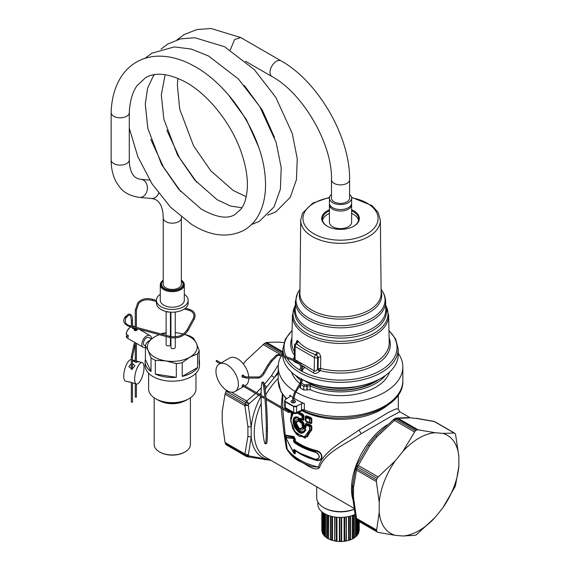 <?xml version="1.0" encoding="UTF-8"?>
<svg xmlns="http://www.w3.org/2000/svg" width="570" height="570" viewBox="0 0 570 570"><rect width="100%" height="100%" fill="white"/><g stroke="black" fill="none" stroke-linecap="round" stroke-linejoin="round"><path stroke-width="0.85" d="M181.353 280.184A12.013 6.933 180 0 1 184.295 284.736A12.013 6.933 180 0 1 175.667 291.391A12.013 6.933 180 0 1 160.277 284.736A12.013 6.933 180 0 1 163.227 280.184M181.353 280.255A11.329 6.541 180 0 1 175.475 290.458A11.329 6.541 180 0 1 162.977 287.907A11.329 6.541 180 0 1 163.227 280.255M179.899 288.577A10.759 6.213 0 0 0 181.353 280.839A10.766 6.213 180 0 1 179.899 288.577A10.766 6.213 180 0 1 175.318 290.144A10.766 6.213 180 0 1 164.68 288.577A10.766 6.213 180 0 1 163.227 280.832A10.759 6.213 0 0 0 164.68 288.577M184.295 284.736L184.295 300.276A12.013 6.933 180 0 1 175.667 306.931A12.013 6.933 180 0 1 160.277 300.276L160.277 284.736M184.295 294.298A15.86 9.156 180 0 1 188.15 300.276A15.86 9.156 180 0 1 176.75 309.061A15.86 9.156 180 0 1 156.429 300.276A15.86 9.156 180 0 1 160.277 294.298M181.353 217.947A9.063 5.23 0 0 1 171.349 223.148A9.063 5.23 0 0 1 163.227 217.947L163.227 284.188A9.063 5.23 0 0 0 174.84 289.204A9.063 5.23 0 0 0 181.353 284.188L181.346 217.056M188.15 300.276L188.15 303.055A15.86 9.156 180 0 1 176.75 311.84A15.86 9.156 180 0 1 156.429 303.055L156.429 300.276M175.239 337.96L175.239 347.458A2.152 1.24 180 0 1 173.693 348.648A2.152 1.24 180 0 1 170.936 347.458L170.936 337.746M158.624 193.259A9.063 7.146 95.1 0 1 153.807 198.196A9.063 7.146 95.1 0 1 151.456 198.481L139.436 197.405C130.302 195.98 123.783 192.624 119.878 187.345L116.779 182.977C112.988 176.365 111.114 168.67 111.15 159.885L111.15 112.582A9.063 5.23 0 0 0 119.273 117.79A9.063 5.23 0 0 0 129.276 112.689C129.853 101.011 132.489 91.948 137.185 85.493L145.364 77.876C154.791 72.069 167.687 73.202 184.046 81.268C207.63 93.395 231.826 123.718 241.609 153.337C245.834 165.899 247.743 177.263 247.344 187.423C246.803 197.035 244.701 204.245 241.024 209.055L235.096 214.455C227.537 219.343 216.208 217.512 201.124 208.969L178.709 189.276L161.581 164.466L147.822 128.385L145.279 104.096L147.609 88.215L153.138 76.344L154.406 74.67M240.725 37.57L234.598 39.544L230.252 50.018M349.588 198.153A9.063 5.23 180 0 1 343.076 203.177A9.063 5.23 180 0 1 331.462 198.153L331.462 179.65A9.063 5.23 180 0 0 334.113 183.355A9.063 5.23 180 0 0 343.995 184.488A9.063 5.23 180 0 0 349.588 179.65L349.588 198.153M349.588 194.448A11.101 6.413 180 0 1 351.626 198.153A11.101 6.413 180 0 1 343.646 204.302A11.101 6.413 180 0 1 329.417 198.153A11.101 6.413 180 0 1 331.462 194.448M351.626 198.153L351.626 203.148A11.101 6.413 180 0 1 350.807 205.563A11.101 6.413 180 0 1 343.646 209.297A11.101 6.413 180 0 1 330.237 205.563A11.101 6.413 180 0 1 329.417 203.148L329.417 198.153M351.555 203.889A11.101 6.413 180 0 1 351.626 204.63A11.101 6.413 180 0 1 343.646 210.779A11.101 6.413 180 0 1 329.417 204.63A11.101 6.413 180 0 1 329.496 203.889M351.626 204.63L351.626 222.207A11.101 6.413 180 0 1 343.646 228.356A11.101 6.413 180 0 1 329.417 222.207L329.417 204.63M329.417 213.436A18.81 10.859 0 0 0 327.472 214.384M353.578 214.384A18.81 10.859 0 0 0 351.626 213.436M322.535 220.355A18.126 10.467 180 0 1 327.707 214.249A18.126 10.467 180 0 1 329.417 213.38M351.626 213.38A18.126 10.467 180 0 1 353.343 214.249A18.126 10.467 180 0 1 358.509 220.355M327.472 226.319A18.126 10.467 180 0 1 322.399 219.058A18.126 10.467 180 0 1 329.417 210.786M351.626 210.786A18.126 10.467 180 0 1 358.651 219.058A18.126 10.467 180 0 1 353.578 226.319M329.417 209.739A18.81 10.859 0 0 0 327.223 226.183A18.81 10.859 0 0 0 345.819 228.926A18.81 10.859 0 0 0 353.82 226.183A18.81 10.859 0 0 0 351.626 209.739M296.407 342.998L296.279 342.798C296.642 340.782 297.091 340.133 297.633 340.846L298.388 341.437C302.834 346.546 308.954 350.08 316.756 352.039L318.145 352.695C319.2 352.894 320.069 354.305 320.775 356.934L320.589 368.427A2.266 0.755 -75.5 0 1 320.126 370.593L319.563 371.284C316.785 373.642 314.683 374.12 313.251 372.73L301.302 365.049M296.478 343.332L296.535 342.777L295.98 343.361L297.633 340.846M295.98 343.361L295.616 343.575A2.266 1.311 -120 0 1 296.186 343.475L296.585 343.788L298.388 341.437M295.616 343.575A2.266 2.266 0 0 0 294.483 345.52A2.266 1.297 -179.6 0 0 295.146 346.446A2.266 1.311 -60 0 1 296.585 343.788C302.114 348.306 308.527 352.004 315.809 354.889L316.756 352.039M313.251 372.73L314.269 370.778L314.369 357.547A2.266 1.297 0.4 0 0 317.576 357.561L317.49 369.353C316.079 371.198 315.003 371.676 314.269 370.778L295.046 359.677L295.146 346.446L314.369 357.547A2.266 1.311 120 0 1 315.809 354.889L316.535 355.224L318.145 352.695M389.118 337.989A49.825 28.771 180 0 1 388.334 352.445A49.825 28.771 0 0 1 320.126 370.593A2.266 0.527 39.8 0 1 318.06 368.662L318.245 357.176L317.576 357.561A2.266 1.311 60 0 0 316.535 355.224L318.245 357.176L320.775 356.934M299.264 364.009L294.419 361.857L293.194 360.468M293.194 359.264L294.398 356.913M301.031 367.222L299.806 369.46L299.991 370.208L301.167 370.892L304.337 367.949L303.675 366.702L302.036 366.653M295.317 305.392L292.41 315.324A48.115 27.78 0 0 0 333.386 343.14A48.115 27.78 0 0 0 386.695 323.489A48.115 27.78 180 0 0 388.633 315.324L389.217 342.428A48.692 28.115 180 0 1 387.251 350.692A48.692 28.115 180 0 1 320.589 368.427L318.06 368.662L317.49 369.353L319.563 371.284M294.483 345.52L294.384 358.559L295.06 359.955M294.84 361.088L294.419 361.857M284.687 357.29A57.627 33.274 180 0 0 339.506 382.328A57.627 33.274 180 0 0 395.822 358.423A57.627 33.274 180 0 0 398.145 348.648L398.266 354.105A57.741 33.338 180 0 1 395.929 363.902A57.741 33.338 180 0 1 381.358 378.088A57.741 33.338 180 0 1 356.777 386.51A57.741 33.338 180 0 1 299.692 378.088A57.741 33.338 180 0 1 282.891 356.62M282.798 355.374A57.741 33.338 180 0 1 282.784 354.105L282.898 348.648A57.627 33.274 180 0 0 284.117 355.865M381.358 378.088L380.582 378.537A56.651 32.704 180 0 1 356.471 386.795A56.651 32.704 180 0 1 300.468 378.537L299.692 378.088M301.38 383.061A1.133 0.684 -57.9 0 1 301.437 383.033A53.131 30.673 0 0 0 304.537 384.828L306.104 384.807A1.133 0.656 60 0 1 306.909 386.175L310.166 385.911L310.857 384.479A48.6 28.058 0 0 0 378.915 379.463M306.909 389.958L306.909 386.175L303.767 386.218L303.774 389.994L306.909 389.958L310.173 389.688L310.166 385.911A49.733 28.714 0 0 0 385.484 375.438M295.559 375.438A49.733 28.714 0 0 0 301.131 380.696L301.131 380.732M300.604 384.387L300.49 388.099A54.342 31.371 0 0 0 303.774 389.994M299.891 387.165L300.49 388.099M291.569 372.203A49.811 28.756 0 0 0 299.841 383.482M310.173 389.688A49.811 28.756 0 0 0 389.474 372.203M398.245 353.336A62.315 35.974 180 0 1 402.833 366.88A62.315 35.974 180 0 1 384.586 392.324A62.315 35.974 180 0 1 296.151 392.139M295.182 391.561A62.315 35.974 180 0 1 278.21 366.88A62.315 35.974 180 0 1 281.145 355.965M281.722 354.975A62.315 35.974 180 0 1 282.798 353.336M402.833 366.88L402.833 380.596A62.315 35.974 180 0 1 369.047 412.58A62.315 35.974 180 0 1 304.323 409.88L304.323 403.567A62.315 35.974 180 0 1 293.828 398.102M292.752 397.383A62.315 35.974 180 0 1 289.802 395.181L289.802 396.706M301.48 410.322L296.621 412.381L296.564 406.203L293.65 406.211L285.228 401.344L284.708 400.382L285.235 399.663L289.645 396.82A2.266 1.311 0 0 0 290.23 395.943A2.266 1.311 0 0 0 289.802 395.181M296.564 406.203L301.487 403.66A2.266 1.311 0 0 1 304.323 403.567M292.688 400.304A2.266 1.311 0 0 0 290.992 401.572A2.266 1.311 0 0 0 291.085 401.943A2.266 1.311 0 0 0 293.579 402.869A2.266 1.311 0 0 0 295.524 401.572A2.266 1.311 0 0 0 295.431 401.202A2.266 1.311 0 0 0 293.821 400.304M402.833 380.596C404.444 411.547 340.974 428.711 303.44 410.756L304.323 409.88A2.266 1.311 0 0 0 301.487 409.972L301.487 403.66M285.228 401.344A2.266 1.411 124.3 0 0 285.214 401.601L285.214 407.543A2.266 1.311 180 0 1 284.672 406.695A2.266 2.266 0 0 0 285.67 408.569A2.266 1.411 -55.7 0 1 285.67 408.569A2.266 1.411 -55.7 0 1 285.214 407.543L293.636 412.402L293.636 406.46A72.511 41.859 180 0 1 285.214 401.601A2.266 1.311 0 0 1 284.672 400.753L284.672 406.695M293.65 406.211A2.266 1.197 116.1 0 0 293.636 406.46A2.266 1.311 180 0 0 296.621 406.439L297.889 405.526M301.487 409.972L304.323 409.972M282.741 409.11L285.078 433.677L287.166 449.06L288.684 451.782C294.141 458.301 302.064 463.289 312.445 466.745L318.359 467.072C323.226 451.198 341.822 442.249 359 430.058L388.583 412.345L396.143 408.804L398.302 409.174L398.302 394.746M293.372 452.331L293.921 453.207C294.889 454.183 295.338 454.005 295.281 452.687A1.133 0.656 0 0 0 294.391 452.445L294.533 450.236L295.281 450.742L295.281 452.687M285.891 436.891L286.14 435.224L293.921 436.563L295.281 439.135L295.281 441.08C300.839 445.127 307.672 448.241 315.773 450.421C323.938 451.782 323.931 462.726 315.773 460.197C307.672 457.895 300.839 454.746 295.281 450.742L294.533 450.236M310.65 423.603L311.797 423.189L309.959 422.534A0.677 0.392 180 0 1 309.603 422.47L306.026 421.08L306.325 421.921L305.306 420.268L306.14 421.422L310.493 423.118L310.65 423.603L306.325 421.921M306.325 415.765L306.14 416.563L310.493 418.202L310.65 417.411L306.325 415.765L305.306 416.528A1.133 0.656 180 0 1 305.748 417.048L306.14 421.38L309.702 422.762L309.959 419.085A0.677 0.392 180 0 1 309.603 419.028L306.026 417.646A0.677 0.392 180 0 1 305.748 417.333L305.748 420.788M310.65 417.411L311.797 418.601L311.797 423.189M302.948 421.772L301.238 420.895L300.119 421.814L299.884 421.437A0.677 0.392 180 0 1 299.407 421.323L299.984 422.292L300.119 421.814L302.15 422.883L302.948 421.772L303.931 423.204L303.931 425.135L302.763 426.068L302.471 425.733A0.677 0.392 180 0 1 302.022 425.64L302.634 426.552L302.763 426.068L305.492 427.322L305.748 424.6L305.748 427.001L305.306 425.761L303.931 425.135L303.44 425.683M306.325 423.31L305.306 424.08A1.133 0.656 180 0 1 305.748 424.6L306.325 423.31L310.65 424.964L311.797 426.146L311.797 430.051L304.95 438.202L294.113 431.084M290.835 422.171L291.327 412.894M298.986 412.103L302.948 414.226L303.931 415.658L303.931 419.883L302.948 420.361L301.238 419.484L301.238 420.895L300.696 421.479M281.153 408.191L284.095 433.806L286.425 448.59L287.166 449.06A57.784 33.359 180 0 0 318.359 467.072L319.457 467.664C324.53 452.958 343.796 445.149 361.238 433.684L359 430.058M398.302 409.174L399.848 411.804L389.417 417.297L361.238 433.684M286.446 439.014L293.913 452.936C294.64 453.699 294.797 453.535 294.391 452.445C294.797 453.535 294.64 453.699 293.913 452.936L293.921 453.207M293.315 452.088L286.418 438.872L286.418 437.71L286.446 437.354L293.322 438.031L293.913 437.347L286.09 435.779L286.176 438.216L285.734 436.121L286.14 435.224M294.533 441.095L294.825 441.707L295.281 441.08L294.391 441.13L293.921 436.563M294.768 441.736L294.825 441.707C300.447 445.861 307.387 449.025 315.659 451.184C323.468 451.932 323.468 462.363 315.659 459.734L315.139 459.463C320.76 458.423 320.76 455.85 315.139 451.746C306.916 449.416 299.984 446.175 294.341 442.021L294.184 442.477L293.593 441.137A0.677 0.392 0 0 0 294.134 441.294L294.768 441.736L294.341 442.021L294.134 441.294L294.134 439.185L295.281 439.135M294.184 442.477C299.841 446.666 306.803 449.901 315.067 452.202L315.773 450.421M315.067 452.202C320.44 453.2 320.44 460.916 315.067 459.178L299.172 452.901L315.659 459.734L315.773 460.197M305.748 420.76A0.677 0.392 0 0 0 306.026 421.08L306.14 417.169L305.748 417.048L306.14 416.563L306.14 417.169L309.959 419.085L311.234 418.515L310.493 418.202L309.603 419.028L309.603 422.47L310.493 423.118L311.234 423.104L311.234 418.515L311.797 418.601M300.696 418.8L301.238 419.484L300.447 418.914L300.668 421.508L303.931 423.204M305.306 424.08L305.484 426.723L303.147 425.377L302.471 425.733L302.15 422.883L302.022 423.36L299.984 422.292M311.797 426.146L311.234 426.061L311.234 429.965L307.387 436.848L299.435 436.406L296.307 433.962L292.766 428.547L290.543 418.758L292.816 428.64L299.165 436.25L306.589 436.591L309.959 429.965L309.959 426.638L311.234 426.061L306.14 424.108L306.14 424.714L309.702 426.103L309.603 426.581A0.677 0.392 180 0 0 309.959 426.638L309.702 426.103L310.493 425.747L310.65 424.964M292.788 412.78L290.543 418.758L292.075 412.609M298.046 412.545L299.428 413.264L299.663 412.473M297.376 412.851L299.165 413.727L299.428 413.264L302.734 415.024L302.948 414.226M296.742 413.143L303.931 415.658M302.948 420.361L302.734 419.855L303.212 419.734A1.133 0.656 180 0 1 303.931 419.883M299.022 414.198L302.022 415.815L302.022 419.235A0.677 0.392 180 0 0 302.471 419.335L303.212 419.734L303.212 415.509L302.471 415.908A0.677 0.392 180 0 1 302.022 415.815L302.15 415.33L302.471 415.908L302.15 419.541L302.734 419.855L299.884 418.601A0.677 0.392 180 0 1 299.407 418.487L299.407 421.323M282.378 394.184L281.153 406.88M286.425 448.59C290.508 455.231 295.303 459.648 300.803 461.828C306.81 464.5 314.612 471.867 319.457 467.664M286.411 438.928L293.293 452.224L293.593 449.88A0.677 0.392 0 0 0 294.134 450.036L299.165 452.901L294.134 450.036L294.184 449.424C299.841 453.599 306.803 456.848 315.067 459.178M293.322 452.088L294.134 452.145L294.134 450.036M293.593 441.137L293.593 439.028L294.134 439.185L293.322 438.031L293.322 438.494L286.418 437.71M311.797 430.051A1.133 0.656 180 0 0 311.234 429.965L309.959 429.965A0.677 0.392 180 0 1 309.603 429.908L309.603 426.581L305.748 424.878A0.677 0.392 180 0 0 306.026 425.199L306.026 427.322A0.677 0.392 180 0 1 305.748 427.001L305.37 427.806L302.634 426.552M299.984 418.166L302.022 419.235A0.677 0.363 -63.3 0 0 302.15 419.541L299.984 418.166L299.407 418.487M372.595 439.748L368.142 445.576L369.738 445.776L377.091 436.62L375.73 436.136L372.595 439.748M260.889 396.492A54.948 31.728 120 0 0 251.199 426.987L251.199 437.105A54.948 31.728 120 0 0 266.71 459.171L269.695 459.634M278.21 373.628A54.948 31.728 120 0 0 274.298 377.575L266.71 387.016L264.138 384.807L271.498 375.659L278.303 364.95M293.593 451.989A0.677 0.392 0 0 0 294.134 452.145L294.391 452.445M293.593 439.028L293.322 438.494M294.341 449.744L293.593 449.88M303.147 425.377L303.212 423.054L302.471 423.453A0.677 0.392 180 0 1 302.022 423.36L302.022 425.64M309.603 429.908L304.48 436.991L295.296 432.609L290.721 420.646L293.244 413.015M352.631 495.672L353.507 497.411L353.507 487.607L352.631 485.547M375.73 436.136L368.142 445.576M247.907 436.449L247.907 426.638L251.199 426.987L248.342 405.405L244.901 405.662L225.036 394.191L222.2 411.64L222.2 421.757L225.036 442.484L244.901 453.955L247.907 436.449L251.199 437.105L248.342 455.052L244.901 453.955A3.399 1.959 -60 0 0 245.207 455.131A3.399 2.672 -33.9 0 0 248.342 455.052A62.315 35.974 -60 0 0 248.955 455.922L246.703 456.513M226.497 390.293L226.14 391.134L245.841 402.505A3.399 0.684 21.7 0 0 248.955 403.824L258.73 395.245M259.585 394.426L261.153 392.887M265.043 388.854L266.71 387.016A54.948 31.728 120 0 0 265.114 389.374M264.922 459.812L266.71 459.171L248.955 455.922A3.399 2.693 -36.3 0 1 245.841 456.029A3.399 1.959 120 0 0 246.204 456.356A3.399 3.399 0 0 0 247.209 456.741L271.035 460.403M353.977 509.202A23.79 13.737 180 0 1 347.223 511.055A23.79 13.737 180 0 1 323.696 507.585A23.79 13.737 180 0 1 317.697 501.743A23.79 13.737 180 0 1 316.728 497.874L316.728 486.787M271.498 375.659L274.298 377.575L278.21 371.832M408.505 417.582L416.905 418.537L408.519 417.582L396.435 418.067L398.124 418.33L417.995 429.801L435.145 432.716L442.733 433.392L454.212 433.036L434.347 421.565L416.905 418.537M305.37 427.806L306.026 427.322M305.285 428.647L305.905 429.801C302.691 435.302 298.773 434.148 294.156 426.346C291.961 419.1 293.237 416.022 297.996 417.112L298.644 418.131A0.677 0.392 180 0 1 298.452 417.86L298.644 421.03L298.238 421.415C292.809 420.268 299.735 433.058 301.915 427.514L302.492 427.35L305.399 428.946L302.492 427.35M355.723 467.557L352.517 486.018L352.517 496.214L355.594 517.717A3.399 3.399 0 0 0 356.093 518.899A3.399 2.672 -33.9 0 0 356.82 519.569A64.011 36.957 120 0 0 357.447 520.467A3.399 1.959 120 0 0 357.81 520.795A3.399 3.399 0 0 1 356.77 519.861A3.399 2.693 -36.3 0 0 357.447 520.467L377.148 531.839A64.011 36.957 -60 0 1 376.514 530.941L379.214 512.409L379.214 502.291L376.378 481.565L356.514 470.1L353.507 487.607M395.537 418.351L396.435 418.067A3.399 3.399 0 0 0 395.259 418.466L393.998 419.192A3.399 1.938 59.3 0 1 395.701 419.356L415.395 430.735L402.919 451.326L395.331 460.767L378.174 476.933L358.309 465.462L356.4 465.854A3.399 0.684 21.7 0 0 356.35 465.918L355.737 467.507A3.399 0.755 20.7 0 1 355.787 467.436L356.514 470.1A3.399 1.959 120 0 1 356.82 468.569A3.399 0.755 20.7 0 1 355.737 467.507A3.399 3.399 0 0 0 355.644 467.778M355.787 517.083L356.514 518.394L376.378 529.858M356.4 465.854L356.435 465.726A3.399 3.399 0 0 0 356.35 465.918A3.399 0.684 21.7 0 0 357.447 466.944A64.011 36.957 120 0 0 356.82 468.569L376.514 479.94A64.011 36.957 -60 0 1 377.148 478.316L378.174 476.933M435.145 517.41A56.651 32.704 -60 0 1 402.919 536.014L415.395 535.251A64.011 36.957 -60 0 0 416.656 534.525L435.145 517.41L442.733 507.97L454.91 486.944A64.011 36.957 -60 0 0 455.537 485.319L458.85 466.438L458.85 456.321L455.537 434.319A64.011 36.957 -60 0 0 454.91 433.421L454.212 433.036L454.91 433.421M402.919 536.014L395.331 535.337L378.174 532.416L377.148 531.839L378.174 532.416M231.392 392.189L246.703 401.024A3.399 1.959 -60 0 0 245.841 402.505A64.011 36.957 120 0 0 245.207 404.13A3.399 0.755 20.7 0 0 248.342 405.405A62.315 35.974 -60 0 1 248.955 403.824L246.703 401.024L255.595 393.435M243.297 363.902L245.898 360.668L264.387 343.546A64.011 36.957 120 0 1 265.649 342.819L266.653 342.42L282.834 351.768M323.696 507.585L324.501 508.048A22.658 13.082 0 0 0 346.902 511.347A22.658 13.082 0 0 0 353.991 509.316M266.653 342.42L278.124 342.064L283.931 342.577M377.091 436.62L394.533 420.404L393.635 419.534M395.259 418.466A3.399 1.988 60.7 0 1 396.955 418.629A64.011 36.957 120 0 0 395.701 419.356A3.399 1.959 120 0 0 394.533 420.404L414.397 431.875M433.841 421.337L434.347 421.565A3.399 1.959 120 0 1 434.846 421.722A3.399 3.399 0 0 0 433.841 421.337L416.121 418.266M305.905 429.801L305.399 428.946L301.915 427.514M297.996 417.112L298.195 417.454C293.764 416.471 292.574 419.385 294.612 426.189C298.937 433.585 302.606 434.661 305.634 429.409L302.349 427.7L299.165 428.704L296.065 423.082L298.295 420.902L298.238 421.415M298.452 420.76L298.452 420.19L298.452 420.76M395.331 535.337A56.651 32.704 -60 0 1 379.214 512.409M458.85 466.438A56.651 32.704 -60 0 1 442.733 507.97M442.733 433.392A56.651 32.704 -60 0 1 458.85 456.321M402.919 451.326A56.651 32.704 -60 0 1 435.145 432.716M379.214 502.291A56.651 32.704 -60 0 1 395.331 460.767M376.514 479.94L376.378 481.565M415.395 430.735A64.011 36.957 -60 0 1 416.656 430.008L417.995 429.801M226.14 391.134A64.011 36.957 120 0 0 225.506 392.759L225.036 394.191M226.832 445.042L226.14 444.657A64.011 36.957 120 0 1 225.506 443.759L225.036 442.484M354.925 514.446A22.658 13.082 180 0 1 346.902 516.897A22.658 13.082 180 0 1 317.861 504.35L317.861 502.063M303.19 427.97L299.3 428.775M296.065 422.876L298.452 420.19M298.195 417.454L298.181 417.504C286.589 414.098 301.06 441.907 305.598 429.424L305.043 429.239C300.54 439.199 288.847 415.851 298.153 417.96L298.153 419.47C291.662 418.708 300.048 435.06 303.589 428.555L302.934 427.999M298.452 417.86L298.452 420.176M298.181 417.504L298.452 417.917L298.181 417.504M305.577 429.381L305.328 428.953M298.195 417.511L298.452 417.917M349.26 516.42L349.26 539.79L348.655 540.417L348.534 516.584M350.464 516.099L350.493 539.761M350.621 539.761L350.464 539.391L350.621 539.761L348.655 540.417L348.655 516.555M352.438 515.472L352.438 538.899A18.012 10.402 180 0 1 350.678 539.683L350.678 516.042M353.243 515.173L353.243 538.158L352.438 538.899M354.291 537.916L352.609 538.878L352.609 515.415M354.227 514.767L354.212 537.952M355.523 517.41L355.523 536.855A18.012 10.402 180 0 1 354.348 537.767M356.35 519.277L356.35 535.992L355.523 536.855M357.062 535.558L355.744 536.805L355.744 518.223M357.048 520.196L357.048 535.294A18.696 10.794 180 0 1 356.35 535.992M357.597 520.659L357.597 534.418A18.012 10.402 180 0 1 357.105 535.166M358.387 521.13L358.387 533.427L357.597 534.418M358.758 532.715L358.758 521.343L358.751 532.651A18.696 10.794 180 0 1 358.459 533.285A18.696 10.794 180 0 1 358.387 533.427L357.839 534.332L357.839 520.809M358.751 532.651L358.423 533.064M359.207 521.6L359.214 530.25A18.696 10.794 180 0 1 359.207 530.649L358.751 531.632M346.033 517.04L346.332 540.973L344.081 541.293A18.012 10.402 180 0 1 341.658 541.479L341.658 541.479M344.686 517.204L344.686 540.773A18.696 10.794 180 0 0 346.033 540.559L346.353 516.99L346.332 540.916A18.012 10.402 180 0 1 346.268 540.951M348.534 540.41A18.012 10.402 180 0 1 346.353 540.937M321.829 530.25L321.829 511.739L321.829 530.25A18.696 10.794 180 0 0 321.843 530.649L322.292 531.632M322.285 532.715L322.285 512.109L322.62 533.064M322.663 512.394L322.663 533.427L323.211 534.332L323.454 512.95M322.299 532.651A18.696 10.794 180 0 0 322.663 533.427L323.211 534.332L323.211 512.786M323.945 535.166A18.012 10.402 180 0 1 323.454 534.418M324.693 513.705L324.693 535.992A18.696 10.794 180 0 1 323.995 535.294L323.995 513.299M324.693 535.992L325.52 536.855L325.52 514.154M323.988 535.558L325.306 536.805L325.306 514.04M326.703 537.767A18.012 10.402 180 0 1 325.52 536.855M326.824 514.767L326.831 537.952M327.807 515.173L327.807 538.158L328.434 538.878L328.612 515.472M326.76 537.916L328.434 538.878L328.434 515.415M330.365 516.042L330.365 539.697A18.012 10.402 180 0 1 328.612 538.899M330.579 516.099L330.55 539.761M330.579 539.391L330.429 539.761L330.579 539.391A18.696 10.794 180 0 0 331.783 539.79L332.517 540.41L332.517 516.584M335.017 517.04L334.775 540.951A18.012 10.402 180 0 1 334.711 540.937A18.012 10.402 180 0 1 332.517 540.41M336.364 517.204L336.364 540.773A18.696 10.794 180 0 1 335.017 540.559L334.775 540.951M336.364 540.773L336.963 541.293L336.963 517.268M336.899 517.261L336.963 541.293A18.012 10.402 180 0 0 339.392 541.479L339.392 517.41M339.827 517.425L339.827 541.037L339.392 541.479M341.658 517.41L341.658 541.5L339.392 541.5M341.223 517.425L341.223 541.037L341.658 541.5M344.081 517.268L344.145 541.308L344.145 517.261M344.686 540.773L344.145 541.308M168.948 312.004A2.152 1.24 180 0 1 168.891 312.018A2.152 1.24 180 0 1 166.604 311.605M170.437 337.647L170.437 344.679A2.152 1.24 180 0 1 168.891 345.869A2.152 1.24 180 0 1 166.126 344.679L166.126 336.507M184.694 334.369L189.233 335.787A27.189 15.696 180 0 1 193.551 338.274L196.365 343.268L199.179 350.393L199.179 364.13A27.189 15.696 0 0 0 199.479 361.793L199.479 365.491A27.189 15.696 0 0 1 178.702 380.746A27.189 15.696 0 0 1 145.094 365.491L145.094 361.793A27.189 15.696 0 0 1 145.4 359.456L145.4 345.726A27.189 15.696 0 0 1 146.982 342.321L154.662 336.82A24.923 14.393 180 0 1 159.365 334.69M161.374 334.056A24.923 14.393 180 0 1 166.126 333.051M160.904 333.927L162.35 333.45A27.189 15.696 180 0 1 165.87 332.802A27.189 15.696 180 0 1 166.126 332.773M145.094 361.793A27.189 15.696 0 0 0 151.022 371.576L151.022 357.846L148.214 350.714A24.923 14.393 180 0 1 154.662 336.82L159.108 334.618M170.437 332.645A24.923 14.393 180 0 1 170.936 332.623M175.239 332.702A24.923 14.393 180 0 1 178.738 333.094L183.284 334.006M170.437 332.488L170.936 332.488M175.239 332.673L178.738 333.094A24.923 14.393 180 0 1 183.205 334.056M151.022 357.846A27.189 15.696 0 0 0 155.339 360.34L155.339 374.07A27.189 15.696 0 0 0 176.337 377.319L176.337 363.582A27.189 15.696 0 0 0 178.702 363.318A27.189 15.696 180 0 0 182.229 362.67L189.91 357.169A24.923 14.393 180 0 1 178.168 360.974A24.923 14.393 180 0 1 165.834 360.895L155.339 360.34M176.337 363.582L165.834 360.895A24.923 14.393 180 0 1 148.214 350.714L145.4 345.726M184.566 334.469A24.923 14.393 180 0 1 196.365 343.268A24.923 14.393 180 0 1 189.91 357.169L197.598 353.799A27.189 15.696 180 0 0 199.179 350.393M199.479 361.793A27.189 15.696 0 0 0 199.179 359.456M182.229 362.67L182.229 376.407A27.189 15.696 0 0 0 197.598 367.529L197.598 353.799M145.4 359.456L151.022 371.576M155.339 374.07L176.337 377.319M145.4 345.954L144.388 345.37A4.532 2.615 -60 0 1 143.84 341.295A4.532 2.615 -60 0 1 148.92 337.518L151.364 338.929M182.229 376.407L197.598 367.529M148.606 373.207L148.606 388.989A23.676 13.673 0 0 0 155.546 398.658A23.676 13.673 0 0 0 177.876 402.278A23.676 13.673 0 0 0 189.033 398.658A23.676 13.673 0 0 0 195.966 388.989L195.966 373.207M145.4 347.522A6.797 3.926 -60 0 1 143.255 347.329A6.797 3.926 -60 0 1 142.436 341.216A6.797 3.926 -60 0 1 150.053 335.552A6.797 3.926 -60 0 1 151.456 338.865M155.546 398.658L157.626 399.862A20.734 11.97 0 0 0 177.177 403.026A20.734 11.97 0 0 0 186.946 399.862L189.033 398.658M126.732 332.153A6.797 3.926 -60 0 1 130.708 326.973A6.341 3.662 120 0 0 130.63 327.009A6.341 3.662 120 0 0 126.69 331.982A6.341 3.662 120 0 0 126.212 333.813L126.212 334.191A6.797 3.926 -60 0 1 126.732 332.153M132.76 326.19A6.797 3.926 -60 0 1 134.349 326.489L135.268 327.023L135.268 310.222L136.351 310.087M136.401 328.869L137.47 329.51L135.19 330.707L134.207 330.059L134.47 329.068A0.57 0.527 83 0 1 134.42 329.075M143.255 347.329L127.552 338.267A6.797 3.926 -60 0 1 126.212 336.036L128.293 337.24A6.797 3.926 -60 0 1 128.293 335.388L126.212 334.191M127.495 334.925L126.212 336.036M154.164 397.789L154.164 444.493A18.126 10.467 0 0 0 159.472 451.896A18.126 10.467 0 0 0 176.565 454.661A18.126 10.467 0 0 0 185.108 451.896A18.126 10.467 0 0 0 190.416 444.493L190.416 397.789M159.714 452.031A17.449 10.075 0 0 0 159.949 452.174A17.449 10.075 0 0 0 176.408 454.839A17.449 10.075 0 0 0 184.623 452.174A17.449 10.075 0 0 0 184.858 452.031M132.475 382.969L132.475 402.035L132.005 402.363L131.342 402.035L131.342 382.627M135.325 397.041L136.351 397.041M139.315 364.259A11.101 3.833 -74.9 0 1 142.201 362.598A11.101 3.833 -74.9 0 1 143.754 370.778A11.101 3.833 -74.9 0 1 139.315 382.385A11.101 3.833 -74.9 0 1 136.429 384.045A11.101 3.833 -74.9 0 1 134.876 375.865A11.101 3.833 -74.9 0 1 139.315 364.259M129.012 382.05L125.542 381.109A11.101 3.833 -74.9 0 1 123.996 372.937A11.101 3.833 -74.9 0 1 128.428 361.323A11.101 3.833 -74.9 0 1 131.321 359.67L131.342 359.677M135.268 360.739L132.774 360.781L136.03 362.264L138.895 361.765L136.401 361.088M136.429 384.045L129.141 381.772M131.342 363.66L128.849 366.624L132.105 369.239L134.969 365.641L132.475 363.589M215.994 370.101L215.973 370.493M219.949 363.603L216.066 361.359L216.636 360.382L221.082 362.947M261.145 396.642L261.145 397.39A29.455 2.095 -92.9 0 0 262.535 427.928A29.455 2.095 -92.9 0 0 265.2 443.752L266.325 443.695A29.455 2.095 -92.9 0 0 267.408 431.219L267.408 428.448A29.455 2.095 -92.9 0 0 266.019 397.91A29.455 2.095 -92.9 0 0 263.354 382.085L262.228 382.142A29.455 2.095 -92.9 0 0 261.145 394.618L261.145 395.331M265.2 443.752A29.455 2.095 -92.9 0 0 266.283 431.276L266.283 428.505A29.455 2.095 -92.9 0 0 264.893 397.967A29.455 2.095 -92.9 0 0 262.228 382.142M263.575 398.038L263.518 396.699M215.952 371.277A15.86 9.156 60 0 1 219.236 364.016A15.86 9.156 60 0 1 231.456 368.263A15.86 9.156 60 0 1 238.381 384.23A15.86 9.156 60 0 1 235.096 391.49A15.86 9.156 60 0 1 222.87 387.237A15.86 9.156 60 0 1 215.952 371.277M248.791 378.088A15.86 9.156 60 0 1 248.798 378.216A15.86 9.156 60 0 1 245.513 385.477L244.794 385.89M219.236 364.016L229.646 358.003A15.86 9.156 60 0 1 241.374 361.743A15.86 9.156 60 0 1 248.741 376.955M243.696 376.008L243.176 375.053L242.507 375.046C241.701 376.392 241.908 377.133 243.119 377.255L242.478 377.269M242.043 386.268L242.727 386.004M243.54 385.163L243.611 384.558L243.119 384.65C241.908 385.783 241.701 386.282 242.507 386.147M139.436 197.405A9.063 7.146 -84.9 0 0 141.795 197.127A9.063 7.146 -84.9 0 0 147.402 187.523A9.063 7.146 -84.9 0 0 141.047 179.351C137.577 178.937 135.019 177.555 133.38 175.225C130.836 172.197 129.468 167.081 129.276 159.885L129.276 112.582M111.15 159.885A9.063 5.23 0 0 0 119.273 165.093A9.063 5.23 0 0 0 129.276 159.885M240.732 37.563L280.967 60.798A9.063 5.23 120 0 0 273.978 63.227A9.063 5.23 120 0 0 270.023 72.347A9.063 5.23 120 0 0 271.904 76.494C303.09 93.252 332.538 144.26 331.462 179.65M329.439 197.783A37.556 21.681 0 0 0 304.487 212.396A37.556 21.681 0 0 0 329.952 239.307A37.556 21.681 0 0 0 376.563 224.609A37.556 21.681 0 0 0 351.605 197.783M329.517 197.32L312.723 203.119L302.463 213.223L300.704 220.198A39.822 22.992 0 0 0 334.74 243.084A39.822 22.992 0 0 0 378.736 226.81A39.822 22.992 0 0 0 380.347 220.198L378.124 212.375L372.053 205.62L351.533 197.32M380.347 220.198L381.13 293.365A40.605 23.441 180 0 1 379.485 300.112A40.605 23.441 180 0 1 334.626 316.706A40.605 23.441 180 0 1 299.92 293.365L300.704 220.198M299.941 291.185A41.211 23.797 0 0 0 331.113 318.495A41.211 23.797 0 0 0 380.069 302.029A41.211 23.797 0 0 0 381.102 291.185M381.088 289.41L381.166 289.51A44.517 25.7 180 0 1 383.24 307.244A44.517 25.7 180 0 1 327.992 324.672A44.517 25.7 180 0 1 297.804 292.766A44.517 25.7 180 0 1 299.884 289.51L299.963 289.41M385.648 301.466A45.123 26.056 180 0 1 383.824 309.125A45.123 26.056 0 0 1 333.828 327.558A45.123 26.056 0 0 1 295.403 301.466L295.232 309.503A45.301 26.156 180 0 0 333.806 335.687A45.301 26.156 180 0 0 383.988 317.191A45.301 26.156 180 0 0 385.819 309.503L385.648 301.466C385.505 297.155 384.009 293.165 381.166 289.51M295.281 307.13A45.906 26.505 0 0 0 330.165 337.433A45.906 26.505 0 0 0 384.572 319.072A45.906 26.505 0 0 0 385.769 307.13M385.733 305.449A47.51 27.431 180 0 1 386.111 321.601A47.51 27.431 180 0 1 327.144 340.197A47.51 27.431 180 0 1 294.939 306.161A47.51 27.431 180 0 1 295.317 305.449M294.434 351.847A48.692 28.115 180 0 1 291.833 342.428L292.41 315.324M291.926 337.989A49.825 28.771 0 0 0 294.412 355.245M286.325 356.692A56.494 32.618 180 0 1 286.311 338.309A56.494 32.618 180 0 1 292.082 330.707M388.961 330.707A56.494 32.618 180 0 1 394.732 356.67A56.494 32.618 180 0 1 301.167 370.892M299.991 370.208A56.494 32.618 180 0 1 287.173 358.224M357.312 386.652A46.925 27.089 180 0 1 327.308 387.344A46.925 27.089 180 0 1 323.739 386.652M304.665 380.732A48.058 27.745 0 0 0 326.995 388.882A48.058 27.745 0 0 0 376.385 380.732M302.506 379.869L301.943 381.843M306.104 384.807L310.857 384.479M307.187 389.795L307.18 386.018L306.382 384.65M300.625 384.401A54.264 31.329 0 0 0 303.767 386.218L304.537 384.828M301.131 380.696L301.302 380.09M286.689 398.715A62.315 35.974 180 0 1 280.732 390.728A62.315 35.974 180 0 1 278.21 380.596L278.21 366.88M284.701 400.568A2.266 1.311 0 0 0 284.672 400.753A2.266 2.266 0 0 1 284.708 400.382M294.106 413.442A2.266 2.266 0 0 0 296.051 413.464L296.621 412.381A2.266 1.311 180 0 1 293.636 412.402L294.106 413.442L285.67 408.569M387.864 405.063A57.784 33.359 180 0 1 301.915 410.756M305.306 416.528L305.306 420.268M284.095 433.806L285.078 433.677M387.123 424.878A53.252 30.744 120 0 0 371.106 439.385A53.252 30.744 120 0 0 352.709 499.071M278.21 378.345A53.252 30.744 120 0 0 273.835 383.225A53.252 30.744 120 0 0 265.727 394.789M261.217 403.446A53.252 30.744 120 0 0 265.264 457.076L353.813 508.198M300.447 421.116L299.884 421.437L299.884 418.601L300.447 418.914M298.644 421.03L298.644 418.131M353.507 497.411L356.514 518.394A3.399 1.959 -60 0 0 356.82 519.569L376.514 530.941M377.148 478.316L357.447 466.944A3.399 1.959 -60 0 1 358.309 465.462L369.738 445.776M256.464 392.63L261.281 387.892M280.233 354.419L263.055 344.501M247.907 426.638L244.901 405.662A3.399 1.959 120 0 1 245.207 404.13L225.506 392.759M225.506 443.759L245.207 455.131A64.011 36.957 120 0 0 245.841 456.029L226.14 444.657M409.552 417.881L398.124 418.33A3.399 1.959 -60 0 0 396.955 418.629L416.656 430.008M282.385 353.942L264.387 343.546M265.649 342.819L282.813 352.73M350.464 539.391A18.696 10.794 180 0 1 349.26 539.79M350.621 516.057L350.621 539.576M354.227 537.588A18.696 10.794 180 0 1 353.243 538.158M327.807 538.158A18.696 10.794 180 0 1 326.824 537.588M330.429 539.576L330.429 516.057M331.783 516.42L331.783 539.79M332.388 516.555L332.388 540.417L330.415 539.754M334.711 540.916L334.711 516.99L334.697 540.951M341.223 541.037A18.696 10.794 180 0 1 339.827 541.037M161.018 401.444A18.126 10.467 0 0 0 176.565 403.418A18.126 10.467 0 0 0 183.561 401.444M134.698 328.049A0.57 0.527 83 0 1 134.47 329.068L134.791 330.529M135.168 328.17L135.817 330.721M134.463 327.985A0.57 0.527 83 0 1 134.37 329.082A0.57 0.527 83 0 1 134.135 329.054M134.762 345.733L133.943 345.384M135.731 342.983L134.826 345.89L133.786 345.448L131.342 356.649L132.475 356.649L132.475 369.075M134.114 327.992A0.57 0.527 83 0 1 134.235 327.957L133.537 327.736M132.475 323.475L132.475 320.632L131.342 320.632L131.342 323.475L132.475 323.475L132.81 326.368M125.657 316.457A0.57 0.42 38.9 0 1 126.519 316.4A0.57 0.42 38.9 0 1 126.454 317.105M124.787 317.547A0.57 0.42 38.9 0 1 125.657 317.469A0.57 0.42 38.9 0 1 125.592 318.174M169.938 337.119L169.946 336.364L130.929 325.862L130.637 326.952C124.267 324.772 122.343 321.573 124.866 317.355L128.214 314.22C131.228 313.785 132.653 315.93 132.475 320.632M189.233 310.258L189.375 309.246C194.527 311.149 196.166 314.398 194.285 319.008L193.294 318.473L187.11 329.859L188.107 330.393C183.889 336.578 177.733 338.936 169.653 337.454L130.637 326.952M185.421 308.185L189.461 309.396M152.496 299.442L152.268 300.305M135.325 310.08L137.726 302.898C141.196 298.972 146.091 297.768 152.411 299.3L156.429 300.376M288.847 411.519L288.049 411.982L288.47 412.203M292.873 398.081L292.859 398.551L293.821 398.323L295.153 393.87L294.384 393.421M300.376 383.033L301.152 383.482L302.535 379.677M301.651 369.574L301.665 370.03L302.634 369.795C302.2 365.47 300.198 362.385 296.628 360.546A0.57 0.378 110.5 0 0 296.229 361.608L279.742 355.445A0.57 0.378 -69.5 0 1 280.141 354.383L276.493 354.946A0.57 0.456 44.8 0 0 277.298 355.751L271.904 361.166A0.57 0.456 -135.2 0 1 271.099 360.368L267.757 365.049L268.741 365.619L264.152 373.564L263.169 372.994C260.868 375.986 259.186 377.304 258.11 376.955L246.204 376.955L242.314 375.203M263.832 373.371L264.152 373.564C262.392 376.421 260.376 377.931 258.11 378.088A0.57 0.442 -90 0 1 258.11 376.955M258.11 378.088L246.204 378.088A0.57 0.442 -90 0 1 246.204 376.955M246.204 378.088L243.775 377.354L244.338 376.378M294.947 393.749L301.152 383.482M296.828 360.846A0.57 0.378 110.5 0 0 296.628 360.546L280.141 354.383M267.408 431.219L266.283 431.276M267.408 428.448L266.283 428.505M163.227 217.947L162.949 213.209C162.258 208.356 160.961 204.801 159.066 202.542C157.498 200.284 154.954 198.93 151.456 198.481M149.696 180.127L141.047 179.351M170.936 312.175L170.936 336.592M175.239 312.046L175.239 336.82M111.157 112.283C111.542 99.821 114.342 88.877 119.558 79.465C123.576 72.354 128.905 66.747 135.532 62.636C142.386 58.503 149.974 56.345 158.289 56.159C169.561 56.017 180.989 59.052 192.575 65.272C229.788 84.467 262.228 135.575 265.171 176.821C266.546 192.268 264.117 205.457 257.889 216.372C254.199 222.599 249.282 227.38 243.141 230.722C227.202 238.132 209.995 236.001 191.52 224.338L170.523 207.145L152.09 183.918L137.876 156.786L129.276 128.207M144.972 58.332L151.869 53.195L174.37 46.904L191.37 49.084L208.599 56.024L238.338 78.916L259.721 106.512L276.158 142.443L281.209 167.722L280.404 189.048L273.963 207.031L259.25 221.424L251.577 224.487M228.271 94.663L246.304 119.401L258.509 146.725M241.915 207.744L230.544 206.062L217.149 199.721L194.733 180.035L177.605 155.218L163.882 119.294L161.303 94.99L165.093 74.684M180.775 191.606L163.483 167.096L150.815 139.393M160.996 49.084L167.744 44.032L180.612 38.853L194.847 37.741L224.623 46.769L254.355 69.661L275.823 97.399L292.246 133.409L297.248 158.674L296.457 179.6L290.258 197.327L275.887 211.833L267.601 215.232M244.295 85.415L262.328 110.153L274.526 137.477M246.219 196.7L233.173 190.465L210.765 170.786L193.636 145.984L179.714 109.184L177.348 84.987L177.883 78.339M196.8 182.35L179.507 157.847L166.832 130.145M177.013 39.836L184.096 34.592L196.921 29.54L211.071 28.5L240.64 37.52M245.378 61.182L271.904 76.494M280.967 60.798C318.231 81.481 350.308 137.035 349.588 179.65M295.403 301.466L297.533 293.201L299.884 289.51M388.633 315.324L385.726 305.392M398.145 348.648L395.666 339.065L388.961 330.443M292.089 330.443L285.378 339.065L282.898 348.648M300.005 383.475L300.903 382.071M299.941 385.577L299.891 387.194M278.21 380.596L280.96 391.711L286.168 399.05M296.051 413.464L301.808 410.799L303.44 410.756M282.741 394.746L282.741 407.799M293.963 452.979L293.408 452.38M399.848 411.804L410.008 417.668M356.435 465.726L368.177 445.498M356.77 519.861L356.093 518.899M375.758 436.064L393.614 419.456A3.399 3.399 0 0 1 393.998 419.192M299.428 428.854L296.065 422.655M377.554 532.188L357.81 520.795M246.204 456.356L226.461 444.963M454.582 433.115L434.846 421.722M354.348 514.71L354.348 537.824M357.105 520.246L357.105 535.437M359.214 521.607L359.214 530.25M323.945 513.264L323.945 535.437M326.703 514.71L326.703 537.824M336.913 541.315L334.718 540.973M322.834 533.94L322.299 532.793M358.744 532.793L358.209 533.94M170.437 312.146L170.437 336.485M166.126 311.491L166.126 335.338M150.053 335.552L139.094 329.232M131.934 327.301L132.625 328.427L134.47 329.068M134.684 342.378L133.786 345.448M131.342 323.475L131.563 326.033M159.949 452.174L159.472 451.896M184.623 452.174L185.108 451.896M134.826 345.89L132.475 356.649M131.342 356.649L131.342 369.417M131.342 320.632C130.929 315.83 130.031 314.041 128.642 315.267L125.742 318.067C124.395 322.527 126.12 325.121 130.929 325.862M187.11 329.859C183.227 335.538 177.505 337.711 169.946 336.364M194.285 319.008L188.107 330.393M184.274 309.047L189.083 310.344C193.508 311.968 194.912 314.683 193.294 318.473M136.401 327.33L136.401 310.222L138.603 303.611C141.688 300.062 146.198 298.986 152.119 300.39L156.429 301.551M136.401 397.176L136.401 384.038M136.401 362.271L136.401 343.375M136.401 330.607L136.401 328.505M135.268 397.176L135.268 383.731M135.268 362.199L135.268 344.743M142.201 362.598L138.702 361.658M134.819 360.611L132.475 359.983M242.906 384.8L263.825 396.877M266.04 398.159L288.733 411.255L290.964 411.811M292.688 402.84L292.688 398.323L294.177 393.3L300.169 382.912L301.502 378.459M301.502 370.885L301.502 369.795C301.067 365.954 299.314 363.225 296.229 361.608M279.742 355.445C277.939 355.267 277.127 355.367 277.298 355.751M271.904 361.166L268.741 365.619M243.775 377.354L241.994 376.328M242.15 385.669L263.896 398.231M266.154 399.534L288.171 412.238L292.253 412.502M293.821 402.84L293.821 398.323M302.634 370.521L302.634 369.795M276.493 354.946L271.099 360.368M267.757 365.049L263.169 372.994M235.096 391.49L243.661 386.546"/></g></svg>
